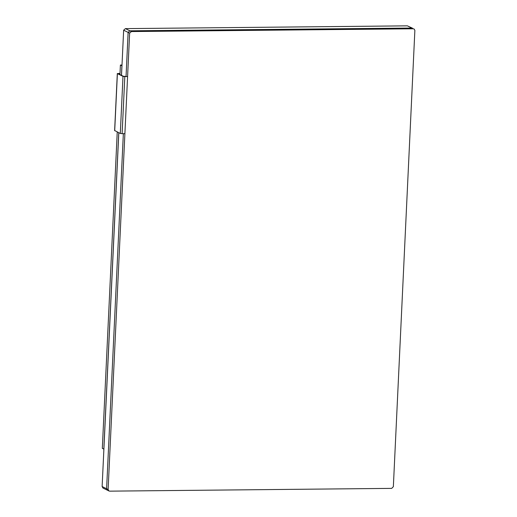 <?xml version="1.0" encoding="UTF-8"?>
<svg xmlns="http://www.w3.org/2000/svg" width="517" height="517" viewBox="0 0 517 517"><rect width="100%" height="100%" fill="white"/><g stroke="black" fill="none" stroke-linecap="round" stroke-linejoin="round"><path stroke-width="0.78" d="M117.243 131.958L102.321 448.381L103.891 449.124M121.999 65.045L120.396 65.052L119.95 74.59M120.396 65.052L121.909 65.795L121.463 75.333M118.755 132.701L103.833 449.124M121.514 75.359L123.647 30.199L128.126 32.39L126.051 76.471L123.35 76.257L118.141 73.711L119.02 73.466L118.988 74.125M120.009 73.356L117.398 73.621L122.994 76.361L124.81 76.581L122.115 133.683L120.299 133.457L114.709 130.562M120.002 73.453L119.02 73.466M124.81 76.581L127.596 76.555M122.115 133.683L124.901 133.651M123.647 30.199L125.405 28.622L129.89 30.813L128.126 32.39L129.638 33.133L108.118 489.483L106.605 488.739L123.35 133.67L106.605 488.739L107.413 490.213L102.928 488.022L102.127 486.542L106.605 488.739L107.413 490.213L108.215 490.407M102.127 486.542L118.807 132.727M125.405 28.622L407.39 25.85L411.868 28.047L129.89 30.813L128.126 32.39L126.051 76.471M407.39 25.85L412.54 28.228L129.89 30.813L131.402 31.556L129.638 33.133M108.118 489.483L108.925 490.956L109.727 491.15L391.712 488.378L393.353 486.678L414.873 30.329L414.052 28.971L413.387 28.784L131.402 31.556M414.052 28.971L413.387 28.784M117.398 73.621L114.703 130.717M122.994 76.361L120.299 133.457M117.314 73.537L114.619 130.639M107.413 490.213L108.925 490.956"/></g></svg>
